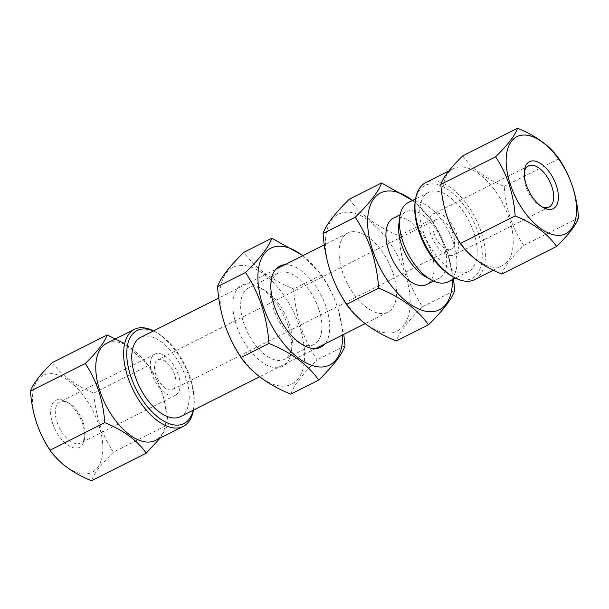 <?xml version="1.0" encoding="UTF-8"?>
<svg xmlns="http://www.w3.org/2000/svg" width="609" height="609" viewBox="0 0 609 609"><rect width="100%" height="100%" fill="white"/><g stroke="black" fill="none" stroke-linecap="round" stroke-linejoin="round"><path stroke-width="0.46" stroke-dasharray="3.04 2.28" d="M284.989 264.679A45.454 23.759 -116.7 0 1 326.272 307.423A45.454 23.759 -116.7 0 1 324.886 343.879M318.88 309.456A39.912 20.858 -116.7 0 1 314.016 344.397A39.912 20.858 -116.7 0 1 298.821 342.661A39.912 20.858 -116.7 0 1 273.235 308.047A39.912 20.858 -116.7 0 1 270.457 286.344A39.912 20.858 -116.7 0 1 278.107 273.106A39.912 20.858 -116.7 0 1 318.88 309.456M289.344 324.338A39.912 20.858 -116.7 0 1 292.122 346.034A39.912 20.858 -116.7 0 1 284.472 359.272A39.912 20.858 -116.7 0 1 243.691 322.93A39.912 20.858 -116.7 0 1 248.563 287.988A39.912 20.858 -116.7 0 1 263.758 289.724A39.912 20.858 -116.7 0 1 289.344 324.338M288.293 326.561A45.454 23.759 -116.7 0 1 291.46 351.279A45.454 23.759 -116.7 0 1 267.381 365.385A45.454 23.759 -116.7 0 1 236.307 324.962A45.454 23.759 -116.7 0 1 259.152 287.136A45.454 23.759 -116.7 0 1 288.293 326.561M302.772 255.719A65.407 34.188 -116.7 0 1 337.683 307.773A65.407 34.188 -116.7 0 1 342.669 334.92M303 255.605L321.582 274.857C328.259 284.883 333.671 295.944 337.828 308.04L343.788 334.364M224.896 324.612A65.407 34.188 -116.7 0 1 242.321 265.364A65.407 34.188 -116.7 0 1 299.704 326.911A65.407 34.188 -116.7 0 1 282.272 386.152A65.407 34.188 -116.7 0 1 224.896 324.612M290.759 394.152C293.568 385.741 302.346 374.314 317.076 359.866C310.324 349.695 304.911 338.634 300.823 326.683C296.933 314.45 294.535 301.874 293.622 288.948C271.134 279.759 254.547 267.549 243.851 252.316M321.582 274.857L293.622 288.948M345.037 345.775L317.076 359.866M52.61 423.339A26.332 13.763 63.3 0 0 70.606 446.755A26.332 13.763 63.3 0 0 84.56 438.579A26.332 13.763 63.3 0 0 82.725 424.267A26.332 13.763 63.3 0 0 65.841 401.43A26.332 13.763 63.3 0 0 52.61 423.339M57.04 422.121A23.005 12.02 63.3 0 0 80.548 443.07A23.005 12.02 63.3 0 0 84.956 435.443A23.005 12.02 63.3 0 0 83.349 422.928A23.005 12.02 63.3 0 0 68.604 402.983A23.005 12.02 63.3 0 0 59.849 401.986A23.005 12.02 63.3 0 0 57.04 422.121M36.601 422.844A54.323 28.395 -116.7 0 1 51.08 373.644A54.323 28.395 -116.7 0 1 98.727 424.755A54.323 28.395 -116.7 0 1 84.255 473.962A54.323 28.395 -116.7 0 1 36.601 422.844M52.374 362.561C61.22 375.197 75.044 385.375 93.847 393.079C94.608 403.858 96.61 414.341 99.853 424.534C103.256 434.491 107.77 443.71 113.396 452.183L168.183 424.58C167.399 413.671 165.397 403.188 162.177 393.132C158.713 383.053 154.206 373.835 148.642 365.484L124.632 343.651M153.331 330.999A52.1 27.23 -116.7 0 1 156.901 332.758A52.1 27.23 -116.7 0 1 190.305 377.945A52.1 27.23 -116.7 0 1 193.944 406.279A52.1 27.23 -116.7 0 1 193.228 410.2M153.521 330.9A54.323 28.395 -116.7 0 1 155.067 331.722A54.323 28.395 -116.7 0 1 189.886 378.836A54.323 28.395 -116.7 0 1 193.677 408.38A54.323 28.395 -116.7 0 1 193.418 410.108M106.529 343.4A54.323 28.395 -116.7 0 1 162.032 392.866A54.323 28.395 -116.7 0 1 155.409 440.429M541.721 206.687A23.005 12.02 -116.7 0 1 540.396 206.017A23.005 12.02 -116.7 0 1 525.651 186.072A23.005 12.02 -116.7 0 1 524.044 173.557A23.005 12.02 -116.7 0 1 524.296 172.096M452.099 276.242A52.1 27.23 63.3 0 0 478.286 232.882A52.1 27.23 63.3 0 0 442.667 186.544A52.1 27.23 63.3 0 0 415.056 202.721M474.617 279.63A54.323 28.395 63.3 0 0 481.239 232.075A54.323 28.395 63.3 0 0 425.737 182.601M446.968 216.134A54.323 28.395 63.3 0 0 502.471 265.6A54.323 28.395 63.3 0 0 509.094 218.045A54.323 28.395 63.3 0 0 453.591 168.571A54.323 28.395 63.3 0 0 446.968 216.134M462.741 155.843C471.587 168.487 485.411 178.658 504.214 186.369C504.998 197.278 507 207.76 510.22 217.816C513.684 227.895 518.198 237.114 523.755 245.465C511.522 257.462 504.214 266.986 501.831 274.042M430.616 233.94A23.005 12.02 -116.7 0 1 433.418 213.805A23.005 12.02 -116.7 0 1 456.925 234.747A23.005 12.02 -116.7 0 1 454.116 254.889A23.005 12.02 -116.7 0 1 430.616 233.94M155.721 374.36A16.626 8.693 -116.7 0 1 157.746 359.805A16.626 8.693 -116.7 0 1 174.737 374.946A16.626 8.693 -116.7 0 1 172.712 389.509A16.626 8.693 -116.7 0 1 155.721 374.36M434.263 234.054A16.626 8.693 -116.7 0 1 436.288 219.491A16.626 8.693 -116.7 0 1 453.279 234.64A16.626 8.693 -116.7 0 1 451.254 249.195A16.626 8.693 -116.7 0 1 434.263 234.054M152.075 374.253A23.005 12.02 -116.7 0 1 154.884 354.111A23.005 12.02 -116.7 0 1 178.384 375.06A23.005 12.02 -116.7 0 1 175.582 395.195A23.005 12.02 -116.7 0 1 152.075 374.253M405.206 273.761A65.407 34.188 -116.7 0 1 387.781 333.009A65.407 34.188 -116.7 0 1 330.398 271.462A65.407 34.188 -116.7 0 1 347.83 212.221A65.407 34.188 -116.7 0 1 405.206 273.761M349.36 199.166C359.972 214.338 376.56 226.548 399.123 235.797C400.067 248.891 402.473 261.467 406.332 273.532C410.481 285.621 415.901 296.682 422.577 306.715C407.893 321.11 399.123 332.537 396.269 341.01M398.842 224.127A37.141 19.412 -116.7 0 1 405.959 211.81A37.141 19.412 -116.7 0 1 443.908 245.625A37.141 19.412 -116.7 0 1 439.378 278.146A37.141 19.412 -116.7 0 1 425.242 276.532M408.205 202.607A44.343 23.18 -116.7 0 1 453.515 242.991A44.343 23.18 -116.7 0 1 448.102 281.815M393.3 218.182A37.141 19.412 -116.7 0 1 431.248 252.004A37.141 19.412 -116.7 0 1 426.719 284.517M412.499 200.445A65.407 34.188 -116.7 0 1 447.409 252.499A65.407 34.188 -116.7 0 1 452.403 279.653M453.515 279.089L447.562 252.765C443.474 240.814 438.054 229.753 431.309 219.583L413.907 201.259M473.848 232.745A44.343 23.18 -116.7 0 1 468.435 271.568A44.343 23.18 -116.7 0 1 423.133 231.192A44.343 23.18 -116.7 0 1 428.538 192.368A44.343 23.18 -116.7 0 1 473.848 232.745M393.163 273.388A44.343 23.18 -116.7 0 1 387.75 312.211A44.343 23.18 -116.7 0 1 342.448 271.835A44.343 23.18 -116.7 0 1 347.853 233.011A44.343 23.18 -116.7 0 1 393.163 273.388M140.565 337.432A44.343 23.18 -116.7 0 1 185.867 377.808A44.343 23.18 -116.7 0 1 180.462 416.632M399.123 235.797L431.309 219.583M422.577 306.715L454.763 290.508M559.001 158.766L504.214 186.369M578.55 217.862L523.755 245.465M93.847 393.079L148.642 365.484M160.159 438.031L168.183 424.58M113.396 452.183C101.155 464.172 93.847 473.703 91.464 480.76M298.821 342.661L303.427 345.25M314.016 344.397L284.472 359.272M292.122 346.034L291.46 351.279M263.758 289.724L259.152 287.136M278.107 273.106L248.563 287.988M270.457 286.344L271.119 281.107M84.956 435.443L84.56 438.579M156.901 332.758L155.067 331.722M524.044 173.557L524.44 170.421M493.351 270.19L502.471 265.6M528.452 165.93L433.418 213.805M436.288 219.491L157.746 359.805M154.884 354.111L59.849 401.986M439.378 278.146L433.555 281.076M468.435 271.568L455.479 278.1M387.75 312.211L365.088 323.63M315.569 348.576L259.579 376.781M347.853 233.011L324.293 244.879M275.671 269.368L218.783 298.022M428.538 192.368L415.582 198.892M405.959 211.81L400.136 214.741M175.582 395.195L80.548 443.07M451.254 249.195L172.712 389.509M549.151 207.014L454.116 254.889M448.841 170.969L453.591 168.571M540.396 206.017L543.159 207.57M193.944 406.279L193.677 408.38M68.604 402.983L65.841 401.43"/><path stroke-width="0.91" d="M324.886 343.879A45.454 23.759 -116.7 0 1 303.427 345.25A45.454 23.759 -116.7 0 1 274.286 305.825A45.454 23.759 -116.7 0 1 271.119 281.107A45.454 23.759 -116.7 0 1 284.989 264.679M342.669 334.92A65.407 34.188 -116.7 0 1 311.024 365.103A65.407 34.188 -116.7 0 1 262.875 305.474A65.407 34.188 -116.7 0 1 264.572 253.374A65.407 34.188 -116.7 0 1 302.772 255.719M343.788 334.364L345.037 345.775C342.228 354.187 333.45 365.621 318.72 380.069C308.116 364.898 291.528 352.687 268.957 343.438C268.013 330.352 265.615 317.769 261.756 305.703C257.599 293.607 252.179 282.546 245.503 272.52C260.188 258.125 268.965 246.698 271.812 238.233L303 255.605M271.812 238.233L243.851 252.316C229.167 266.712 220.397 278.138 217.542 286.611C218.456 299.537 220.854 312.113 224.744 324.346C228.832 336.297 234.252 347.358 240.997 357.529C251.608 372.693 268.196 384.903 290.759 394.152L318.72 380.069M245.503 272.52L217.542 286.611M268.957 343.438L240.997 357.529M146.259 453.157L91.464 480.76C72.73 473.102 58.906 462.924 49.999 450.234C44.373 441.761 39.859 432.542 36.456 422.585C33.213 412.392 31.211 401.91 30.45 391.138C32.795 384.127 40.103 374.604 52.374 362.561L107.169 334.958C104.824 341.969 97.516 351.492 85.245 363.535C90.802 371.886 95.316 381.105 98.78 391.184C102 401.24 104.002 411.722 104.786 422.631C123.528 430.289 137.345 440.467 146.259 453.157L160.159 438.031M193.228 410.2A52.1 27.23 -116.7 0 1 164.544 421.542A52.1 27.23 -116.7 0 1 130.714 376.118A52.1 27.23 -116.7 0 1 153.331 330.999M193.418 410.108A54.323 28.395 -116.7 0 1 183.263 426.399A54.323 28.395 -116.7 0 1 127.761 376.925A54.323 28.395 -116.7 0 1 134.383 329.37A54.323 28.395 -116.7 0 1 153.521 330.9M183.263 426.399L155.409 440.429A54.323 28.395 -116.7 0 1 99.906 390.955A54.323 28.395 -116.7 0 1 106.529 343.4L134.383 329.37M124.632 343.651L107.169 334.958M526.275 184.733A26.332 13.763 -116.7 0 1 524.44 170.421A26.332 13.763 -116.7 0 1 538.394 162.245A26.332 13.763 -116.7 0 1 556.39 185.661A26.332 13.763 -116.7 0 1 543.159 207.57A26.332 13.763 -116.7 0 1 526.275 184.733M524.296 172.096A23.005 12.02 -116.7 0 1 528.452 165.93A23.005 12.02 -116.7 0 1 551.96 186.879A23.005 12.02 -116.7 0 1 549.151 207.014A23.005 12.02 -116.7 0 1 541.721 206.687M510.273 184.245A54.323 28.395 63.3 0 0 557.92 235.356A54.323 28.395 63.3 0 0 572.399 186.156A54.323 28.395 63.3 0 0 524.745 135.038A54.323 28.395 63.3 0 0 510.273 184.245M517.536 128.24C515.191 135.251 507.883 144.775 495.604 156.817C501.23 165.29 505.744 174.509 509.147 184.466C512.39 194.659 514.392 205.142 515.153 215.921C533.887 223.572 547.712 233.749 556.626 246.439C568.867 234.45 576.175 224.919 578.55 217.862C577.789 207.09 575.787 196.608 572.544 186.415C569.141 176.458 564.627 167.239 559.001 158.766C550.163 146.122 536.339 135.952 517.536 128.24L462.741 155.843C450.47 167.886 443.162 177.409 440.817 184.42C441.601 195.329 443.603 205.812 446.823 215.868C450.287 225.947 454.794 235.165 460.358 243.516C469.273 256.214 483.097 266.384 501.831 274.042L556.626 246.439M448.841 170.969L425.737 182.601A54.323 28.395 63.3 0 0 415.323 200.62L415.056 202.721A52.1 27.23 63.3 0 0 418.695 231.055A52.1 27.23 63.3 0 0 452.099 276.242L453.933 277.278A54.323 28.395 63.3 0 0 474.617 279.63L493.351 270.19M415.323 200.62A54.323 28.395 63.3 0 0 419.114 230.164A54.323 28.395 63.3 0 0 453.933 277.278M428.454 324.795L396.269 341.01C373.781 331.821 357.194 319.611 346.506 304.378C339.822 294.345 334.41 283.284 330.253 271.195C326.394 259.129 323.996 246.554 323.052 233.46L355.23 217.246C361.982 227.416 367.394 238.477 371.482 250.428C375.372 262.654 377.77 275.23 378.684 288.164C401.171 297.352 417.759 309.562 428.454 324.795C443.139 310.4 451.908 298.973 454.763 290.508L453.515 279.089M455.479 278.1L448.102 281.815A44.343 23.18 -116.7 0 1 431.225 279.889L425.242 276.532A37.141 19.412 -116.7 0 1 401.43 244.323A37.141 19.412 -116.7 0 1 398.842 224.127L399.702 217.314A44.343 23.18 -116.7 0 1 408.205 202.607L415.582 198.892M431.225 279.889A44.343 23.18 -116.7 0 1 402.793 241.43A44.343 23.18 -116.7 0 1 399.702 217.314M433.555 281.076L426.719 284.517A37.141 19.412 -116.7 0 1 388.77 250.702A37.141 19.412 -116.7 0 1 393.3 218.182L400.136 214.741M452.403 279.653A65.407 34.188 -116.7 0 1 420.75 309.829A65.407 34.188 -116.7 0 1 372.601 250.2A65.407 34.188 -116.7 0 1 374.299 198.108A65.407 34.188 -116.7 0 1 412.499 200.445M259.579 376.781L180.462 416.632A44.343 23.18 -116.7 0 1 135.152 376.255A44.343 23.18 -116.7 0 1 140.565 337.432L218.783 298.022M413.907 201.259L381.546 182.959C378.729 191.371 369.96 202.797 355.23 217.246M346.506 304.378L378.684 288.164M323.052 233.46C325.861 225.048 334.63 213.622 349.36 199.166L381.546 182.959M495.604 156.817L440.817 184.42M515.153 215.921L460.358 243.516M30.45 391.138L85.245 363.535M49.999 450.234L104.786 422.631M365.088 323.63L315.569 348.576M324.293 244.879L275.671 269.368"/></g></svg>

